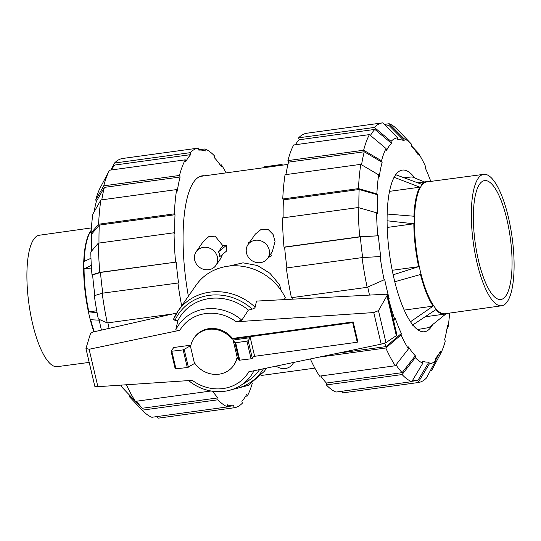 <?xml version="1.0" encoding="UTF-8"?>
<svg xmlns="http://www.w3.org/2000/svg" width="541" height="541" viewBox="0 0 541 541"><rect width="100%" height="100%" fill="white"/><g stroke="black" fill="none" stroke-linecap="round" stroke-linejoin="round"><path stroke-width="0.81" d="M253.398 269.08L249.888 267.869A42.11 38.316 34.9 0 0 249.205 267.741M353.172 321.915L357.77 341.527L357.27 342.237L352.671 322.632L231.988 339.166L232.488 338.45L353.172 321.915L352.671 322.632M288.651 299.383L289.029 299.335A3.158 0.92 166.8 0 1 290.544 299.281M231.988 339.166A24.061 21.897 -145.1 0 0 194.07 338.01L194.571 337.293A24.061 21.897 34.9 0 1 232.488 338.45M194.07 338.01A24.061 21.897 -145.1 0 0 190.615 346.997L194.233 362.423A24.061 21.897 -145.1 0 0 233.543 365.547A24.061 21.897 -145.1 0 0 236.586 358.778L237.891 358.595M253.628 356.445L357.27 342.237M236.911 358.73A24.061 21.897 34.9 0 1 234.043 364.83L233.543 365.547M250.267 337.672L233.124 340.025L237.262 357.675L239.021 360.259L251.078 358.805L252.322 358.304L254.405 355.322L250.267 337.672L248.184 340.661L246.939 341.155L235.646 342.703L234.882 342.609L233.124 340.025M175.264 368.867L187.301 367.542L194.834 363.329M190.845 345.591L183.162 349.892L171.098 351.319L173.708 347.518L190.939 345.158M188.369 367.197L184.231 349.547M284.086 299.626L285.35 297.814A52.633 47.899 -145.1 0 0 242.267 266.294A52.633 47.899 -145.1 0 0 196.113 285.141L178.03 311.068A52.633 47.899 -145.1 0 0 173.573 319.163L174.986 320.428L177.908 320.509L175.724 329.976L179.869 330.281L89.103 349.27L85.958 348.438L90.536 333.439L92.781 332.073L176.731 313.029M94.824 386.22L97.88 386.68L192.305 380.343A40.244 36.619 -145.1 0 0 248.745 371.843L381.175 344.137L385.97 342.602L397.006 335.197L387.525 294.777L378.47 310.642L373.763 312.556L236.302 321.78L241.834 320.157L248.387 310.088L252.147 309.094A50.529 45.978 -145.1 0 0 174.98 320.428M173.478 319.339L178.03 311.068A52.633 47.899 -145.1 0 1 255.156 307.227L256.481 301.094L386.024 294.216L387.525 294.777M251.734 309.202C253.986 308.661 255.129 307.89 255.156 306.889M234.882 342.609L239.021 360.259M378.47 310.642L385.97 342.602M387.038 296.103L396.343 335.765M188.647 380.587A44.186 40.21 -145.1 0 0 216.718 391.637A44.186 40.21 -145.1 0 0 240.116 385.814L247.136 381.52A47.736 43.436 -145.1 0 0 259.579 369.577M241.834 320.157A44.186 40.21 -145.1 0 0 175.724 329.976M248.387 310.088A47.736 43.436 -145.1 0 0 177.908 320.509M240.116 385.814A44.186 40.21 -145.1 0 0 253.952 370.754M483.728 174.344A66.32 19.584 82.2 0 1 510.501 227.328A66.32 19.584 82.2 0 1 507.201 301.824A66.32 19.584 -97.8 0 1 501.737 305.753A66.32 19.584 -97.8 0 1 474.937 252.85A66.32 19.584 -97.8 0 1 478.224 178.28A66.32 19.584 82.2 0 1 483.728 174.344L426.903 181.918A66.529 19.645 82.2 0 0 421.378 185.867A66.529 19.645 -97.8 0 0 418.085 260.667A66.529 19.645 -97.8 0 0 444.966 313.746L501.737 305.753M505.821 295.941A60.004 17.718 82.2 0 0 508.777 228.376A60.004 17.718 82.2 0 0 484.493 180.613A60.004 17.718 82.2 0 0 479.603 184.163A60.004 17.718 82.2 0 0 476.601 251.47A60.004 17.718 82.2 0 0 500.783 299.511A60.004 17.718 82.2 0 0 505.821 295.941M424.469 181.932L412.073 176.914L404.005 177.759M417.496 329.543L428.959 327.569L446.393 313.543M428.276 181.735A66.847 19.74 82.2 0 0 426.315 181.675A66.847 19.74 82.2 0 0 421.818 184.339L395.437 174.601M412.323 325.249L435.863 309.648A66.847 19.74 82.2 0 0 444.465 314.132A66.847 19.74 82.2 0 0 446.339 313.557M387.167 214.047L413.946 216.224A66.847 19.74 82.2 0 1 419.816 187.2L393.672 177.13M393.158 274.787L418.639 266.672A66.847 19.74 82.2 0 1 413.838 223.798L387.085 220.769M410.497 321.746L433.145 306.125A66.847 19.74 82.2 0 1 420.485 274.517L394.781 281.753M433.145 306.125L404.215 310.094M418.639 266.672L392.225 270.297M413.838 223.798L387.214 227.45M419.816 187.2L389.513 191.352M91.395 227.91L39.263 235.247A66.32 19.584 -97.8 0 0 33.799 239.176A66.32 19.584 82.2 0 0 30.499 313.672A66.32 19.584 82.2 0 0 57.272 366.656L89.197 362.402M91.233 230.297A66.529 19.645 -97.8 0 0 90.55 231.196A66.529 19.645 82.2 0 0 93.864 331.829M90.976 258.273L84.166 261.418A66.847 19.74 -97.8 0 1 90.036 232.387L91.125 232.238M91.165 231.474L90.036 232.387M94.262 331.734A66.847 19.74 -97.8 0 1 90.699 319.711L99.213 320.198M91.307 265.3L84.058 268.985A66.847 19.74 -97.8 0 0 88.859 311.866L97.089 312.712M84.058 268.985L91.47 267.971M88.859 311.866L96.738 310.784M369.503 295.095A128.961 38.08 -97.8 0 1 367.745 287.061M292.377 299.187A128.961 38.08 -97.8 0 1 292.045 297.611M388.519 299.011L389.202 298.706A112.17 33.123 -97.8 0 1 386.781 289.07A112.17 33.123 -97.8 0 1 384.597 279.095L384.096 279.819A114.273 33.738 -97.8 0 1 380.107 256.549L362.051 257.611L286.317 267.991A131.064 38.702 -97.8 0 0 291.416 297.699L367.143 287.325A131.064 38.702 -97.8 0 1 362.051 257.611M432.604 324.641A81.583 24.088 -97.8 0 1 424.469 331.748A81.583 24.088 -97.8 0 1 394.037 278.669A81.583 24.088 -97.8 0 1 402.315 170.09A81.583 24.088 -97.8 0 1 414.832 178.03M362.673 257.577A128.961 38.08 -97.8 0 1 360.353 236.843L378.409 235.781A112.17 33.123 -97.8 0 0 380.749 256.637L380.107 256.549M393.591 320.651L394.883 319.542L395.173 318.128A112.17 33.123 -97.8 0 0 401.334 333.499L386.091 346.585A128.961 38.08 -97.8 0 1 384.61 343.183M358.872 207.73A128.961 38.08 -97.8 0 1 359.163 189.492L377.55 194.767A112.17 33.123 -97.8 0 0 377.266 213.695L376.59 212.809L358.203 207.541L282.47 217.915A131.064 38.702 -97.8 0 0 283.984 247.129L359.718 236.755L378.409 235.781M310.338 358.96A131.064 38.702 -97.8 0 0 319.582 376.13L395.309 365.75L408.489 348.823L408.516 346.923A112.17 33.123 -97.8 0 0 415.299 355.728L402.125 372.654A128.961 38.08 -97.8 0 1 396.005 364.857M361.571 164.809A128.961 38.08 -97.8 0 1 364.255 151.764L382.142 162.3A112.17 33.123 -97.8 0 0 379.288 176.42L378.673 174.878L360.786 164.342L285.053 174.723A131.064 38.702 -97.8 0 0 282.754 198.987L358.48 188.613L376.867 193.881L377.55 194.767M415.299 355.728L415.272 357.628L402.098 374.555L326.365 384.928A131.064 38.702 -97.8 0 0 336.029 392.049L411.755 381.669L422.839 363.2L422.609 361.104A112.17 33.123 -97.8 0 0 428.979 361.99L417.895 380.465A128.961 38.08 -97.8 0 1 412.756 380.005M370.457 135.48A128.961 38.08 -97.8 0 1 374.859 129.407L391.495 143.331A112.17 33.123 -97.8 0 0 386.497 150.493L386.037 148.518L369.402 134.601L293.668 144.974A131.064 38.702 -97.8 0 0 287.907 160.603L363.64 150.222A131.064 38.702 -97.8 0 1 369.402 134.601M449.605 313.09A114.273 33.738 -97.8 0 1 448.117 326.96L447.495 325.418A112.17 33.123 -97.8 0 1 444.641 339.538L445.263 341.08A114.273 33.738 -97.8 0 1 440.746 353.32L440.286 351.352A112.17 33.123 -97.8 0 1 439.928 352.042A112.17 33.123 -97.8 0 1 435.289 358.507L435.755 360.482A114.273 33.738 -97.8 0 1 429.216 364.086L418.132 382.555L342.399 392.935L342.21 391.197M384.732 124.829A128.961 38.08 -97.8 0 1 389.358 125.81L404.181 140.734A112.17 33.123 -97.8 0 0 397.804 139.849L397.574 137.752L382.744 122.834A131.064 38.702 -97.8 0 0 382.649 122.848L306.916 133.221A131.064 38.702 -97.8 0 1 307.017 133.208M411.748 146.388L411.485 146.111A112.17 33.123 -97.8 0 1 411.748 146.388A112.17 33.123 -97.8 0 1 418.267 154.915L418.294 153.015A114.273 33.738 -97.8 0 1 425.74 166.919L425.456 168.339A112.17 33.123 -97.8 0 1 430.785 181.397M286.94 267.903A128.961 38.08 -97.8 0 1 284.62 247.217L360.353 236.843M386.091 346.585L337.976 353.178M283.139 217.827A128.961 38.08 -97.8 0 1 283.43 199.872L359.163 189.492M402.125 372.654L326.392 383.035A128.961 38.08 -97.8 0 1 320.772 375.968M285.932 174.601A128.961 38.08 -97.8 0 1 288.529 162.144L364.255 151.764M417.895 380.465L411.992 381.277M295.379 144.745A128.961 38.08 -97.8 0 1 299.126 139.781L374.859 129.407M367.143 287.325L384.096 279.819M284.62 247.217L283.984 247.129M359.718 236.755A131.064 38.702 -97.8 0 1 358.203 207.541M377.774 235.687A114.273 33.738 -97.8 0 1 376.59 212.809M283.43 199.872L282.754 198.987M358.48 188.613A131.064 38.702 -97.8 0 1 360.786 164.342M376.867 193.881A114.273 33.738 -97.8 0 1 378.673 174.878M363.64 150.222L381.527 160.758A114.273 33.738 -97.8 0 1 386.037 148.518M381.527 160.758L382.142 162.3M288.529 162.144L287.907 160.603M299.126 139.781L298.666 137.813L374.399 127.439L391.035 141.357L391.495 143.331M374.399 127.439A131.064 38.702 -97.8 0 1 382.649 122.848M391.035 141.357A114.273 33.738 -97.8 0 1 397.574 137.752M298.666 137.813A131.064 38.702 -97.8 0 1 306.916 133.221M384.286 124.383L389.121 123.72L403.944 138.638L404.181 140.734M389.121 123.72A131.064 38.702 -97.8 0 1 398.514 130.55L411.512 144.21A114.273 33.738 -97.8 0 0 403.944 138.638M411.485 146.117L411.512 144.21M411.491 145.86L418.294 153.015M448.117 326.96L446.92 329.063M440.746 353.32L431.475 370.788L430.19 370.97M418.132 382.555A131.064 38.702 -97.8 0 0 418.234 382.548A131.064 38.702 -97.8 0 0 426.484 377.949L435.755 360.482M428.979 361.99L429.216 364.086M326.365 384.928L326.392 383.035M411.755 381.669A131.064 38.702 -97.8 0 1 402.098 374.555M422.839 363.2A114.273 33.738 -97.8 0 1 415.272 357.628M408.489 348.823A114.273 33.738 -97.8 0 1 401.043 334.92L385.807 347.998L318.892 357.168M395.309 365.75A131.064 38.702 -97.8 0 1 385.807 347.998M401.334 333.499L401.043 334.92M394.883 319.542A114.273 33.738 -97.8 0 1 388.695 299.423L388.621 299.457M389.202 298.706L388.695 299.423M204.701 175.811A103.061 30.431 82.2 0 0 202.3 175.818A103.061 30.431 82.2 0 0 188.383 296.225M99.023 319.291A112.17 33.123 82.2 0 0 100.998 328.231A112.17 33.123 82.2 0 0 101.444 330.111M107.902 322.849A128.961 38.08 82.2 0 0 109.093 328.373M94.925 295.514A112.17 33.123 82.2 0 1 92.626 274.936L100.477 272.454A128.961 38.08 82.2 0 0 102.79 293.134M136.623 401.199A128.961 38.08 82.2 0 0 142.242 408.266L135.649 401.334M91.456 251.2A112.17 33.123 82.2 0 1 91.76 233.928L99.287 225.103A128.961 38.08 82.2 0 0 98.996 243.058M94.08 211.937A112.17 33.123 82.2 0 1 96.359 201.462L104.379 187.375A128.961 38.08 82.2 0 0 101.789 199.832M110.81 170.03L114.516 163.051L190.249 152.67L190.709 154.638L114.983 165.019A128.961 38.08 82.2 0 0 111.23 169.975M100.477 272.454L176.204 262.074A128.961 38.08 82.2 0 0 178.544 282.936L102.175 293.222L94.323 295.711A114.273 33.738 82.2 0 0 98.313 318.974L107.267 322.936L172.457 314.003M212.667 391.265A128.961 38.08 82.2 0 0 217.976 397.885L142.242 408.266M99.287 225.103L175.014 214.73A128.961 38.08 82.2 0 0 174.736 233.658L174.053 232.772L98.327 243.152L90.8 251.971A114.273 33.738 82.2 0 0 91.984 274.848L99.835 272.366L176.204 262.074M217.976 397.885L217.949 399.785L142.215 410.166A131.064 38.702 82.2 0 0 142.486 410.45A131.064 38.702 82.2 0 0 151.879 417.28L227.612 406.9L227.376 404.81A128.961 38.08 82.2 0 0 233.753 405.696L227.572 406.548M104.379 187.375L180.112 177.002A128.961 38.08 82.2 0 0 177.259 191.122L176.636 189.58A131.064 38.702 82.2 0 0 174.337 213.844L175.014 214.73M233.753 405.696L233.983 407.792A131.064 38.702 82.2 0 0 234.084 407.779A131.064 38.702 82.2 0 0 242.334 403.187L241.874 401.219A128.961 38.08 82.2 0 0 246.865 394.058L247.332 396.026L245.621 396.255M190.709 154.638A128.961 38.08 82.2 0 0 185.719 161.8L185.259 159.832L109.525 170.212L100.254 187.68A114.273 33.738 82.2 0 0 95.737 199.92L103.764 185.834L179.49 175.46L180.112 177.002M198.79 149.803L204.971 148.951L205.208 151.047A128.961 38.08 82.2 0 0 198.831 150.155L198.601 148.065A131.064 38.702 82.2 0 0 198.5 148.078A131.064 38.702 82.2 0 0 190.249 152.67M220.228 165.032L221.418 164.87L221.391 166.77A128.961 38.08 82.2 0 0 214.608 157.965L214.635 156.072A131.064 38.702 82.2 0 0 204.971 148.951M120.954 385.131A114.273 33.738 82.2 0 0 122.706 387.985L135.433 401.361L210.997 391.008M126.452 384.766A131.064 38.702 82.2 0 0 135.433 401.361M142.215 410.166L129.488 396.79L129.509 395.14M217.949 399.785A131.064 38.702 82.2 0 0 227.612 406.9M233.983 407.792L158.256 418.166A131.064 38.702 82.2 0 0 158.351 418.152A131.064 38.702 82.2 0 0 158.452 418.139M158.256 418.166L156.714 416.617M247.332 396.026A131.064 38.702 82.2 0 0 252.39 382.981M226.145 172.87A131.064 38.702 82.2 0 0 221.418 164.87M122.868 158.445A131.064 38.702 82.2 0 0 122.766 158.452A131.064 38.702 82.2 0 0 114.516 163.051M109.525 170.212A131.064 38.702 82.2 0 0 103.764 185.834M185.259 159.832A131.064 38.702 82.2 0 0 179.49 175.46M96.359 201.462L95.737 199.92M91.76 233.928L91.084 233.043L98.604 224.224L174.337 213.844M176.636 189.58L100.903 199.954A131.064 38.702 82.2 0 0 98.604 224.224M100.903 199.954L92.883 214.04A114.273 33.738 82.2 0 0 91.084 233.043M98.327 243.152A131.064 38.702 82.2 0 0 99.835 272.366M174.053 232.772A131.064 38.702 82.2 0 0 175.568 261.986M92.626 274.936L91.984 274.848M102.175 293.222A131.064 38.702 82.2 0 0 107.267 322.936M177.908 282.842A131.064 38.702 82.2 0 0 181.661 305.854M215.893 265.421A12.003 10.921 -145.1 0 0 217.408 257.002A12.003 10.921 -145.1 0 0 208.015 247.643A12.003 10.921 -145.1 0 0 196.207 251.693A12.003 10.921 -145.1 0 0 194.692 260.113A12.003 10.921 -145.1 0 0 204.085 269.465A12.003 10.921 -145.1 0 0 215.893 265.421L220.505 258.814L222.608 254.297M222.804 245.628L226.713 245.093L226.287 251.288L219.612 256.752L219.626 253.824L218.463 251.856L222.804 245.628L215.129 236.16L208.752 236.667L203.531 241.191L196.207 251.693M267.707 258.321L272.319 251.714L275.044 241.556L273.104 234.476L268.309 229.607L261.303 229.262L255.345 234.091L248.021 244.593A12.003 10.921 -145.1 0 0 246.507 253.012A12.003 10.921 -145.1 0 0 255.9 262.371A12.003 10.921 -145.1 0 0 267.707 258.321A12.003 10.921 -145.1 0 0 269.222 249.901A12.003 10.921 -145.1 0 0 259.829 240.542A12.003 10.921 -145.1 0 0 248.021 244.593M249.888 241.915L248.549 242.104L248.4 244.052M268.214 257.597L271.521 255.832L270.737 253.979M280.725 289.922A102.743 30.337 -97.8 0 1 279.798 285.066L269.979 273.32L257.469 265.509L243.051 262.838L229.005 266.077M226.713 245.093L218.463 251.856M271.521 255.832L268.559 257.097M276.174 366.101A12.003 10.921 -145.1 0 0 292.546 364.215A12.003 10.921 -145.1 0 0 293.513 362.477M279.798 285.066L278.48 286.953M281.455 165.296L282.084 164.396L264.542 166.797L263.92 167.696M282.084 164.396L282.267 165.181M248.184 340.661L252.322 358.304M176.014 369.09L171.869 351.44M187.301 367.542L183.162 349.892M246.939 341.155L251.078 358.805M235.646 342.703L239.785 360.347M89.103 349.27L97.88 386.68M373.763 312.556L381.175 344.137M387.491 295.082L396.925 335.312M226.895 390.906L248.238 385.429L264.366 371.295A52.633 47.899 -145.1 0 0 266.361 368.157M232.968 389.236A50.529 45.978 -145.1 0 0 263.426 368.773M236.302 321.78A40.244 36.619 -145.1 0 0 179.869 330.281M175.237 368.969L171.098 351.319M85.978 348.675L94.81 386.335M266.591 368.11L264.366 371.295M188.119 380.154C196.498 387.2 206.033 391.028 216.718 391.637M425.091 316.789L444.465 314.132M417.78 182.844L426.315 181.675M439.928 352.042L435.661 360.076M418.234 382.548L342.5 392.922M134.925 402.504L142.486 410.45M158.351 418.152L234.084 407.779M122.766 158.452L198.5 148.078M199.987 176.454L287.961 164.403M261.039 375.501L314.855 368.13M293.797 362.416L292.546 364.215"/></g></svg>
